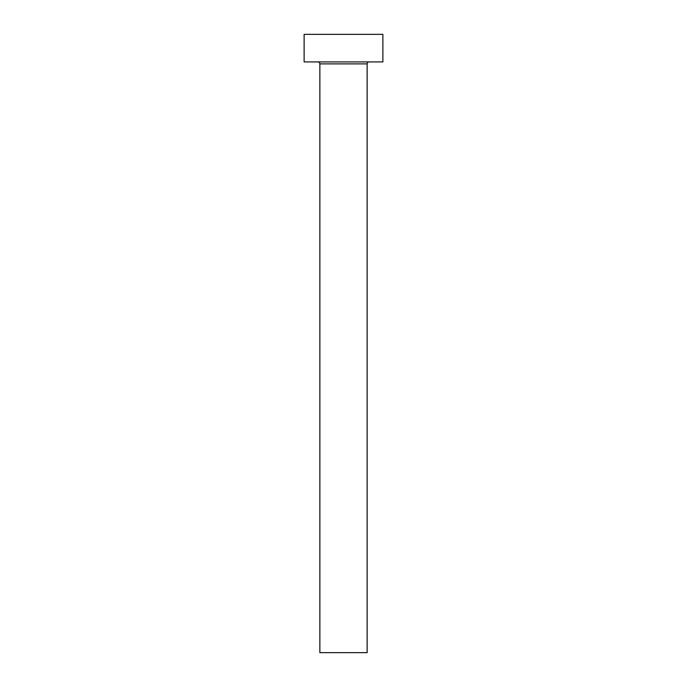 <?xml version="1.0" encoding="UTF-8"?>
<svg xmlns="http://www.w3.org/2000/svg" width="687" height="687" viewBox="0 0 687 687"><rect width="100%" height="100%" fill="white"/><g stroke="black" fill="none" stroke-linecap="round" stroke-linejoin="round"><path stroke-width="1.03" d="M367.133 63.882A1.967 1.967 0 0 1 369.099 61.916A1.967 1.967 0 0 0 367.133 63.882L319.867 63.882L319.867 652.65L367.133 652.65L367.133 63.882L367.133 652.65L319.867 652.65L319.867 63.882A1.967 1.967 0 0 0 317.901 61.916A1.967 1.967 0 0 1 319.867 63.882L367.133 63.882M304.118 34.35L304.118 61.916L382.882 61.916L382.882 34.35L304.118 34.35L304.118 61.916L382.882 61.916L382.882 34.35L304.118 34.35"/></g></svg>
